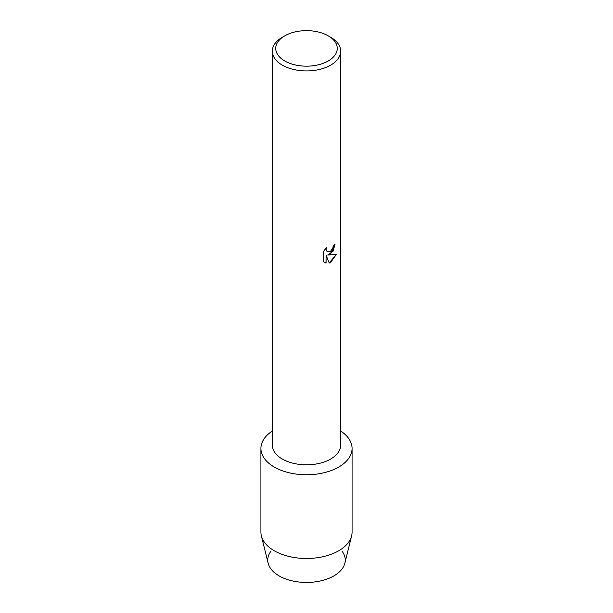 <?xml version="1.0" encoding="UTF-8"?>
<svg xmlns="http://www.w3.org/2000/svg" width="613" height="613" viewBox="0 0 613 613"><rect width="100%" height="100%" fill="white"/><g stroke="black" fill="none" stroke-linecap="round" stroke-linejoin="round"><path stroke-width="0.92" d="M341.97 551.087A38.742 22.367 180 0 1 333.893 575.898A38.742 22.367 180 0 1 284.639 578.542A38.742 22.367 180 0 1 271.03 551.087M328.254 35.853L330.668 37.247A34.182 19.731 180 0 1 340.682 51.201L340.682 445.084A34.182 19.731 180 0 1 330.668 459.037A34.182 19.731 180 0 1 293.42 463.321A34.182 19.731 180 0 1 272.318 445.084L272.318 51.201A34.182 19.731 180 0 1 282.332 37.247L284.746 35.853A30.765 17.762 180 0 1 328.254 35.853A30.765 17.762 180 0 1 328.254 60.971A30.765 17.762 180 0 1 284.746 60.971A30.765 17.762 180 0 1 284.746 35.853L282.332 37.247M338.728 467.052A45.577 26.313 180 0 1 275.298 467.627A45.577 26.313 180 0 1 272.318 431.039A45.577 26.313 180 0 0 260.923 448.44A45.577 26.313 180 0 0 289.06 472.753A45.577 26.313 180 0 0 338.728 467.052A45.577 26.313 180 0 0 340.682 431.039A45.577 26.313 180 0 1 352.077 448.44A45.577 26.313 180 0 1 338.728 467.052M330.668 253.889L327.74 255.008L336.253 254.518L330.668 262.441L329.227 263.054L326.078 255.108L326.078 263.146L323.327 261.529L323.327 251.621L326.491 247.575L326.062 249.545L327.242 251.882L330.668 251.23L332.905 247.69L333.234 245.629A34.182 19.731 0 0 0 335.15 244.097L330.668 253.889M340.682 51.201A34.182 19.731 180 0 1 330.668 65.154A34.182 19.731 180 0 1 293.42 69.438A34.182 19.731 180 0 1 272.318 51.201M335.112 244.135L333.028 251.215L327.74 255.008M327.204 251.859L326.024 249.522L326.407 247.66M324.599 262.54L326.032 263.115L326.078 255.108M329.212 263.015L336.2 254.533M352.077 448.44L352.077 532.168A45.577 26.313 180 0 1 351.617 535.892L344.851 563.24A38.742 22.367 180 0 1 333.893 575.898A38.742 22.367 180 0 1 294.248 581.3A38.742 22.367 180 0 1 268.149 563.24L261.383 535.892A45.577 26.313 180 0 1 260.923 532.168L260.923 448.44M351.617 535.892A45.577 26.313 180 0 1 338.728 550.78A45.577 26.313 180 0 1 292.087 557.133A45.577 26.313 180 0 1 261.383 535.892"/></g></svg>
